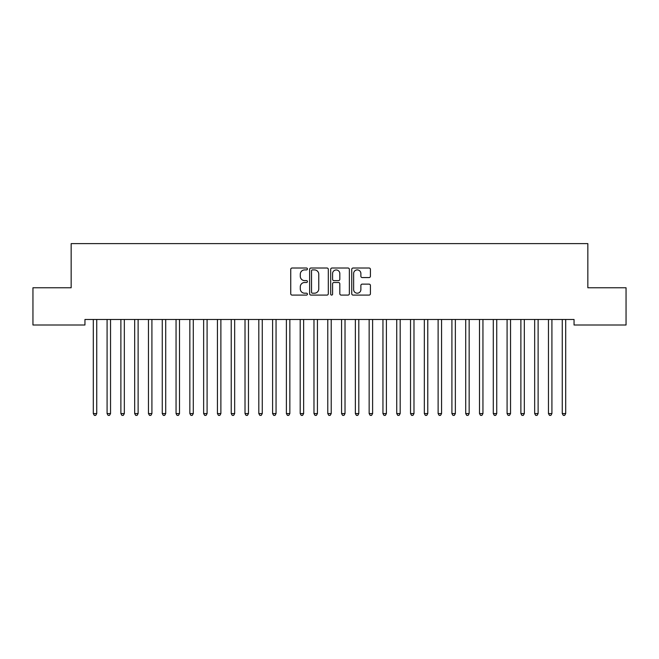 <?xml version="1.0" encoding="UTF-8"?>
<svg xmlns="http://www.w3.org/2000/svg" width="659" height="659" viewBox="0 0 659 659"><rect width="100%" height="100%" fill="white"/><g stroke="black" fill="none" stroke-linecap="round" stroke-linejoin="round"><path stroke-width="0.99" d="M307.432 268.963A0.947 0.947 0 0 0 306.484 268.015L292.102 268.015A1.351 1.351 0 0 0 290.743 269.374L290.743 293.741A1.351 1.351 0 0 0 292.102 295.092L306.484 295.092A0.947 0.947 0 0 0 307.432 294.145A0.947 0.947 0 0 0 306.484 293.197L304.623 293.197A4.333 4.333 0 0 1 300.29 288.864L300.29 286.838A4.333 4.333 0 0 1 304.623 282.505L306.484 282.505A0.947 0.947 0 0 0 307.432 281.558A0.947 0.947 0 0 0 306.484 280.61L304.623 280.61A4.333 4.333 0 0 1 300.29 276.278L300.29 274.243A4.333 4.333 0 0 1 304.623 269.91L306.484 269.91A0.947 0.947 0 0 0 307.432 268.963M369.065 277.563A1.351 1.351 0 0 0 370.424 276.212L370.424 269.374A1.351 1.351 0 0 0 369.065 268.015L353.092 268.015A1.351 1.351 0 0 0 351.741 269.374L351.741 293.741A1.351 1.351 0 0 0 353.092 295.092L369.065 295.092A1.351 1.351 0 0 0 370.424 293.741L370.424 285.479A1.351 1.351 0 0 0 369.065 284.128L362.228 284.128A1.351 1.351 0 0 0 360.877 285.479L360.877 289.581A3.625 3.625 0 0 1 357.252 293.197A3.625 3.625 0 0 1 353.636 289.581L353.636 273.534A3.625 3.625 0 0 1 357.252 269.91A3.625 3.625 0 0 1 360.877 273.534L360.877 276.212A1.351 1.351 0 0 0 362.228 277.563L369.065 277.563M574.047 319.483L84.953 319.483L84.953 325.002L32.95 325.002L32.95 287.761L71.156 287.761L71.156 243.624L587.844 243.624L587.844 287.761L626.05 287.761L626.05 325.002L574.047 325.002L574.047 319.483M328.314 269.374A1.351 1.351 0 0 0 326.963 268.015L310.982 268.015A1.351 1.351 0 0 0 309.631 269.374L309.631 293.741A1.351 1.351 0 0 0 310.982 295.092L326.963 295.092A1.351 1.351 0 0 0 328.314 293.741L328.314 269.374M332.037 268.015L348.018 268.015A1.351 1.351 0 0 1 349.369 269.374L349.369 293.741A1.351 1.351 0 0 1 348.018 295.092L341.181 295.092A1.351 1.351 0 0 1 339.822 293.741L339.822 283.856A1.351 1.351 0 0 0 338.471 282.505L333.932 282.505A1.351 1.351 0 0 0 332.581 283.856L332.581 294.145A0.947 0.947 0 0 1 331.634 295.092A0.947 0.947 0 0 1 330.686 294.145L330.686 269.374A1.351 1.351 0 0 1 332.037 268.015M312.473 269.91A0.947 0.947 0 0 0 311.526 270.857L311.526 292.25A0.947 0.947 0 0 0 312.473 293.197L314.442 293.197A4.333 4.333 0 0 0 318.767 288.864L318.767 274.243A4.333 4.333 0 0 0 314.442 269.91L312.473 269.91M339.822 273.6A3.625 3.625 0 0 0 336.205 269.976A3.625 3.625 0 0 0 332.581 273.6L332.581 279.251A1.351 1.351 0 0 0 333.932 280.61L338.471 280.61A1.351 1.351 0 0 0 339.822 279.251L339.822 273.6M93.117 319.483L93.191 319.689A1.376 1.376 -179.6 0 1 93.298 320.2L93.298 413.58L96.741 413.58L96.741 320.2A1.376 1.376 -179.6 0 1 96.84 319.689L96.922 319.483M96.741 413.58L95.712 415.376L94.328 415.376L93.298 413.58M106.906 319.483L106.989 319.689A1.376 1.376 -179.6 0 1 107.087 320.2L107.087 413.58L110.539 413.58L110.539 320.2A1.376 1.376 -179.6 0 1 110.638 319.689L110.72 319.483M110.539 413.58L109.501 415.376L108.125 415.376L107.087 413.58M120.696 319.483L120.778 319.689A1.376 1.376 -179.6 0 1 120.877 320.2L120.877 413.58L124.329 413.58L124.329 320.2A1.376 1.376 -179.6 0 1 124.427 319.689L124.51 319.483M124.329 413.58L123.291 415.376L121.915 415.376L120.877 413.58M134.494 319.483L134.576 319.689A1.376 1.376 -179.6 0 1 134.675 320.2L134.675 413.58L138.118 413.58L138.118 320.2A1.376 1.376 -179.6 0 1 138.225 319.689L138.299 319.483M138.118 413.58L137.088 415.376L135.705 415.376L134.675 413.58M148.283 319.483L148.366 319.689A1.376 1.376 -179.6 0 1 148.464 320.2L148.464 413.58L151.916 413.58L151.916 320.2A1.376 1.376 -179.6 0 1 152.015 319.689L152.097 319.483M151.916 413.58L150.878 415.376L149.502 415.376L148.464 413.58M162.081 319.483L162.163 319.689A1.376 1.376 -179.6 0 1 162.262 320.2L162.262 413.58L165.706 413.58L165.706 320.2A1.376 1.376 -179.6 0 1 165.804 319.689L165.887 319.483M165.706 413.58L164.676 415.376L163.292 415.376L162.262 413.58M175.871 319.483L175.953 319.689A1.376 1.376 -179.6 0 1 176.052 320.2L176.052 413.58L179.503 413.58L179.503 320.2A1.376 1.376 -179.6 0 1 179.602 319.689L179.685 319.483M179.503 413.58L178.465 415.376L177.09 415.376L176.052 413.58M189.668 319.483L189.743 319.689A1.376 1.376 -179.6 0 1 189.85 320.2L189.85 413.58L193.293 413.58L193.293 320.2A1.376 1.376 -179.6 0 1 193.392 319.689L193.474 319.483M193.293 413.58L192.263 415.376L190.879 415.376L189.85 413.58M203.458 319.483L203.54 319.689A1.376 1.376 -179.6 0 1 203.639 320.2L203.639 413.58L207.091 413.58L207.091 320.2A1.376 1.376 -179.6 0 1 207.19 319.689L207.272 319.483M207.091 413.58L206.053 415.376L204.677 415.376L203.639 413.58M217.248 319.483L217.33 319.689A1.376 1.376 -179.6 0 1 217.429 320.2L217.429 413.58L220.88 413.58L220.88 320.2A1.376 1.376 -179.6 0 1 220.979 319.689L221.062 319.483M220.88 413.58L219.842 415.376L218.467 415.376L217.429 413.58M231.045 319.483L231.128 319.689A1.376 1.376 -179.6 0 1 231.227 320.2L231.227 413.58L234.67 413.58L234.67 320.2A1.376 1.376 -179.6 0 1 234.769 319.689L234.851 319.483M234.67 413.58L233.64 415.376L232.256 415.376L231.227 413.58M244.835 319.483L244.917 319.689A1.376 1.376 -179.6 0 1 245.016 320.2L245.016 413.58L248.468 413.58L248.468 320.2A1.376 1.376 -179.6 0 1 248.567 319.689L248.649 319.483M248.468 413.58L247.43 415.376L246.054 415.376L245.016 413.58M258.633 319.483L258.707 319.689A1.376 1.376 -179.6 0 1 258.814 320.2L258.814 413.58L262.257 413.58L262.257 320.2A1.376 1.376 -179.6 0 1 262.356 319.689L262.439 319.483M262.257 413.58L261.228 415.376L259.844 415.376L258.814 413.58M272.422 319.483L272.505 319.689A1.376 1.376 -179.6 0 1 272.604 320.2L272.604 413.58L276.055 413.58L276.055 320.2A1.376 1.376 -179.6 0 1 276.154 319.689L276.236 319.483M276.055 413.58L275.017 415.376L273.642 415.376L272.604 413.58M286.212 319.483L286.294 319.689A1.376 1.376 -179.6 0 1 286.393 320.2L286.393 413.58L289.845 413.58L289.845 320.2A1.376 1.376 -179.6 0 1 289.944 319.689L290.026 319.483M289.845 413.58L288.807 415.376L287.431 415.376L286.393 413.58M300.01 319.483L300.092 319.689A1.376 1.376 -179.6 0 1 300.191 320.2L300.191 413.58L303.634 413.58L303.634 320.2A1.376 1.376 -179.6 0 1 303.741 319.689L303.815 319.483M303.634 413.58L302.605 415.376L301.221 415.376L300.191 413.58M313.799 319.483L313.882 319.689A1.376 1.376 -179.6 0 1 313.981 320.2L313.981 413.58L317.432 413.58L317.432 320.2A1.376 1.376 -179.6 0 1 317.531 319.689L317.613 319.483M317.432 413.58L316.394 415.376L315.018 415.376L313.981 413.58M327.597 319.483L327.68 319.689A1.376 1.376 -179.6 0 1 327.778 320.2L327.778 413.58L331.222 413.58L331.222 320.2A1.376 1.376 -179.6 0 1 331.32 319.689L331.403 319.483M331.222 413.58L330.192 415.376L328.808 415.376L327.778 413.58M341.387 319.483L341.469 319.689A1.376 1.376 -179.6 0 1 341.568 320.2L341.568 413.58L345.019 413.58L345.019 320.2A1.376 1.376 -179.6 0 1 345.118 319.689L345.201 319.483M345.019 413.58L343.982 415.376L342.606 415.376L341.568 413.58M355.185 319.483L355.259 319.689A1.376 1.376 -179.6 0 1 355.366 320.2L355.366 413.58L358.809 413.58L358.809 320.2A1.376 1.376 -179.6 0 1 358.908 319.689L358.99 319.483M358.809 413.58L357.779 415.376L356.395 415.376L355.366 413.58M368.974 319.483L369.056 319.689A1.376 1.376 -179.6 0 1 369.155 320.2L369.155 413.58L372.607 413.58L372.607 320.2A1.376 1.376 -179.6 0 1 372.706 319.689L372.788 319.483M372.607 413.58L371.569 415.376L370.193 415.376L369.155 413.58M382.764 319.483L382.846 319.689A1.376 1.376 -179.6 0 1 382.945 320.2L382.945 413.58L386.396 413.58L386.396 320.2A1.376 1.376 -179.6 0 1 386.495 319.689L386.578 319.483M386.396 413.58L385.358 415.376L383.983 415.376L382.945 413.58M396.561 319.483L396.644 319.689A1.376 1.376 -179.6 0 1 396.743 320.2L396.743 413.58L400.186 413.58L400.186 320.2A1.376 1.376 -179.6 0 1 400.293 319.689L400.367 319.483M400.186 413.58L399.156 415.376L397.772 415.376L396.743 413.58M410.351 319.483L410.433 319.689A1.376 1.376 -179.6 0 1 410.532 320.2L410.532 413.58L413.984 413.58L413.984 320.2A1.376 1.376 -179.6 0 1 414.083 319.689L414.165 319.483M413.984 413.58L412.946 415.376L411.57 415.376L410.532 413.58M424.149 319.483L424.231 319.689A1.376 1.376 -179.6 0 1 424.33 320.2L424.33 413.58L427.773 413.58L427.773 320.2A1.376 1.376 -179.6 0 1 427.872 319.689L427.955 319.483M427.773 413.58L426.744 415.376L425.36 415.376L424.33 413.58M437.938 319.483L438.021 319.689A1.376 1.376 -179.6 0 1 438.12 320.2L438.12 413.58L441.571 413.58L441.571 320.2A1.376 1.376 -179.6 0 1 441.67 319.689L441.752 319.483M441.571 413.58L440.533 415.376L439.158 415.376L438.12 413.58M451.728 319.483L451.81 319.689A1.376 1.376 -179.6 0 1 451.909 320.2L451.909 413.58L455.361 413.58L455.361 320.2A1.376 1.376 -179.6 0 1 455.46 319.689L455.542 319.483M455.361 413.58L454.323 415.376L452.947 415.376L451.909 413.58M465.526 319.483L465.608 319.689A1.376 1.376 -179.6 0 1 465.707 320.2L465.707 413.58L469.15 413.58L469.15 320.2A1.376 1.376 -179.6 0 1 469.257 319.689L469.332 319.483M469.15 413.58L468.121 415.376L466.737 415.376L465.707 413.58M479.315 319.483L479.398 319.689A1.376 1.376 -179.6 0 1 479.497 320.2L479.497 413.58L482.948 413.58L482.948 320.2A1.376 1.376 -179.6 0 1 483.047 319.689L483.129 319.483M482.948 413.58L481.91 415.376L480.535 415.376L479.497 413.58M493.113 319.483L493.196 319.689A1.376 1.376 -179.6 0 1 493.294 320.2L493.294 413.58L496.738 413.58L496.738 320.2A1.376 1.376 -179.6 0 1 496.837 319.689L496.919 319.483M496.738 413.58L495.708 415.376L494.324 415.376L493.294 413.58M506.903 319.483L506.985 319.689A1.376 1.376 -179.6 0 1 507.084 320.2L507.084 413.58L510.536 413.58L510.536 320.2A1.376 1.376 -179.6 0 1 510.634 319.689L510.717 319.483M510.536 413.58L509.498 415.376L508.122 415.376L507.084 413.58M520.701 319.483L520.775 319.689A1.376 1.376 -179.6 0 1 520.882 320.2L520.882 413.58L524.325 413.58L524.325 320.2A1.376 1.376 -179.6 0 1 524.424 319.689L524.506 319.483M524.325 413.58L523.295 415.376L521.912 415.376L520.882 413.58M534.49 319.483L534.573 319.689A1.376 1.376 -179.6 0 1 534.671 320.2L534.671 413.58L538.123 413.58L538.123 320.2A1.376 1.376 -179.6 0 1 538.222 319.689L538.304 319.483M538.123 413.58L537.085 415.376L535.709 415.376L534.671 413.58M548.28 319.483L548.362 319.689A1.376 1.376 -179.6 0 1 548.461 320.2L548.461 413.58L551.913 413.58L551.913 320.2A1.376 1.376 -179.6 0 1 552.011 319.689L552.094 319.483M551.913 413.58L550.875 415.376L549.499 415.376L548.461 413.58M562.078 319.483L562.16 319.689A1.376 1.376 -179.6 0 1 562.259 320.2L562.259 413.58L565.702 413.58L565.702 320.2A1.376 1.376 -179.6 0 1 565.809 319.689L565.883 319.483M565.702 413.58L564.672 415.376L563.288 415.376L562.259 413.58"/></g></svg>
